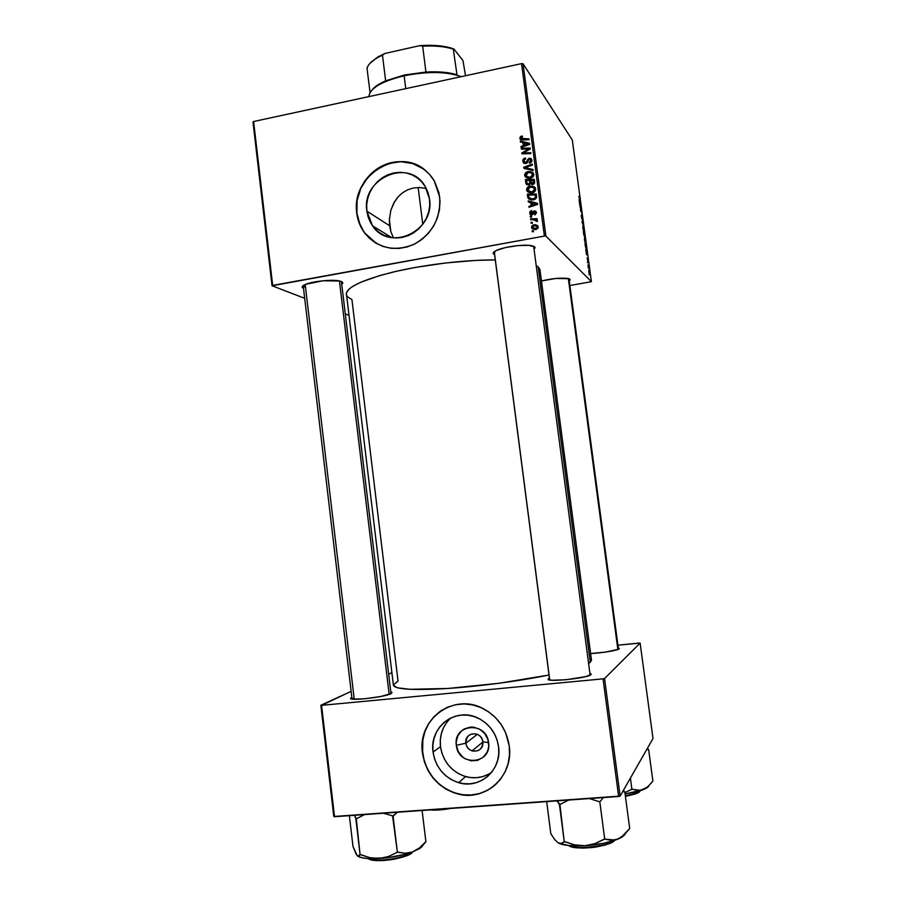 <?xml version="1.0" encoding="UTF-8"?>
<svg xmlns="http://www.w3.org/2000/svg" width="906" height="906" viewBox="0 0 906 906"><rect width="100%" height="100%" fill="white"/><g stroke="black" fill="none" stroke-linecap="round" stroke-linejoin="round"><path stroke-width="1.36" d="M393.011 236.851L390.848 231.608L393.011 236.851M389.614 225.753L390.848 231.608L389.365 219.592L390.826 210.362L394.461 201.845L398.028 196.919L402.434 192.853L407.609 189.818L413.351 187.995L419.376 187.508L425.469 188.346L419.376 187.508L413.351 187.995L407.609 189.818L402.434 192.853L398.028 196.919L393.714 203.182L390.826 210.362L389.365 219.592L389.614 225.753L366.862 211.143L389.614 225.753M429.523 199.048C435.073 231.245 389.444 252.23 372.536 225.821L366.862 211.143L366.692 204.767L367.711 198.403L369.897 192.299L373.147 186.681L377.36 181.766L382.366 177.723L387.983 174.733L393.997 172.899L400.169 172.299L406.284 172.967L412.094 174.869L417.372 177.938L421.913 182.072L425.548 187.1L428.119 192.831L429.523 199.048L429.716 205.503L428.674 211.947L426.454 218.12L423.136 223.793L418.844 228.742L413.759 232.763L408.074 235.719L402.015 237.485L395.82 238.006L389.716 237.259L383.951 235.277L378.742 232.151L374.28 228.006L370.724 222.978L368.221 217.293L366.862 211.143C361.132 178.176 409.263 157.361 425.186 186.5L429.523 199.048M423.668 169.094L412.887 163.59L400.882 161.687L388.674 163.51L377.338 168.901L367.802 177.372L360.871 188.176L357.123 200.419L356.873 213.069C357.802 220.475 360.407 227.089 364.688 232.933L376.341 243.397L369.444 238.278L364.133 232.174L360.124 225.05L356.873 213.069C350.531 175.945 398.9 145.753 425.899 170.86L425.899 170.849M439.682 196.953C440.894 218.312 432.196 234.178 413.589 244.529C394.008 252.117 377.655 248.221 364.518 232.842C360.248 226.998 357.644 220.373 356.704 212.967L356.477 204.541L357.836 196.138L360.713 188.063L365.005 180.634L370.565 174.122L377.179 168.788L384.597 164.813L392.547 162.367L400.724 161.562L408.821 162.423L416.522 164.926L423.532 168.98L429.569 174.439L434.393 181.098L438.946 192.763L440.01 201.211L439.444 209.818L437.27 218.233L433.566 226.126L428.493 233.204L422.23 239.173L415.05 243.805L407.224 246.93L399.07 248.437L390.882 248.267L383 246.443L375.707 243.035L369.286 238.176L363.974 232.072L358.493 221.098L356.704 212.967C354.257 193.352 366.217 172.525 384.438 164.881C402.615 157.123 424.325 163.918 434.212 180.804L439.682 196.953M548.662 678.617L549.421 678.164L548.277 679.183L548.719 679.659L552.014 680.247L566.012 679.749L585.536 676.646L591.052 674.585L589.931 673.339L591.052 674.585C587.847 678.401 543.136 682.739 548.515 678.73L549.58 679.375L548.662 678.617M618.288 647.96L619.308 648.809L618.288 647.96M390.814 692.003L391.822 692.32L391.12 693.6L392.06 692.512L390.814 692.003M341.517 281.573C343.091 282.321 343.159 283.216 341.721 284.257L342.513 282.253L339.784 281.019L323.046 280.758L305.741 284.303L302.581 286.115L302.151 286.964L303.51 288.346C301.438 287.417 301.743 286.262 304.439 284.88C310.928 281.392 332.864 279.059 339.988 281.075L341.517 281.573M493.747 254.224L494.427 253.284L493.747 254.224L493.453 252.525L496.329 250.498L505.593 247.542L517.858 245.594L528.821 245.345L534.676 246.862L534.042 249.241L535.095 247.689L534.676 246.862L531.924 245.764C524.348 243.907 502.524 246.942 495.741 250.792L495.741 250.792C493.249 252.128 492.581 253.272 493.747 254.224L494.608 254.699L493.747 254.224M568.968 278.708L555.786 278.459L541.448 280.985C552.343 278.402 561.256 277.576 568.198 278.504L569.931 279.218L569.274 280.939L570.191 279.829L568.968 278.708L618.47 649.296L619.308 648.809C618.085 650.361 601.369 653.124 590.61 653.532L605.401 652.093L618.47 649.296M304.575 287.021L304.325 284.926L304.575 287.021L303.216 285.583M591.493 660.202L588.628 663.441L590.282 662.297L538.141 266.919L536.205 265.617L538.141 266.919L590.282 662.297L591.493 660.18L539.987 269.92L538.141 266.919L539.557 268.606L539.557 272.31M393.397 685.23C394.869 689.296 412.23 690.417 445.48 688.617C477.575 686.601 519.217 681.131 549.013 675.015L498.878 683.294L448.096 688.447L409.931 689.319L397.292 687.767L393.397 685.219L346.341 293.068L349.127 289.003L351.97 286.84L360.486 282.332L379.874 275.526L396.511 271.256L415.322 267.44L445.684 262.966L475.763 260.407L495.288 259.909C465.401 259.796 424.688 264.586 394.008 271.845C362.298 279.807 346.386 287.315 346.262 294.393M465.899 743.169C466.884 754.562 484.631 753.124 482.807 741.754L488.594 742.637C492.071 764.392 458.164 767.042 456.33 745.332L465.899 743.169L477.337 734.313L465.899 743.169C466.273 735.797 469.999 732.807 477.054 734.188C480.293 735.638 482.219 738.163 482.807 741.754C482.502 748.945 478.9 751.98 472.003 750.87C468.561 749.489 466.533 746.918 465.899 743.169L456.33 745.332L456.228 742.025L457.87 735.751L461.72 730.723L464.314 728.922L470.305 727.11L473.498 727.156L479.636 729.171L484.687 733.452L487.87 739.353L488.708 745.966L488.175 749.228L487.043 752.286L483.158 757.325L477.632 760.327L471.324 760.836L465.208 758.775L462.502 756.872L458.345 751.686L456.33 745.332C452.83 723.803 486.579 720.802 488.594 742.637L482.807 741.754C481.777 730.327 464.065 731.867 465.899 743.169M450.814 717.971C442.819 725.57 439.376 735.128 440.486 746.657L433.057 752.082C429.048 727.065 455.831 706.646 478.119 718.141C489.636 724.064 496.454 733.566 498.572 746.669L498.776 753.464L497.711 760.111L495.401 766.34L491.935 771.912L487.462 776.601L482.151 780.236L476.205 782.671L469.874 783.826L463.396 783.645L457.009 782.15L450.973 779.409L445.514 775.525L440.837 770.644L437.111 764.958L434.484 758.696L433.057 752.082L432.853 745.366L433.917 738.82L436.182 732.66L439.569 727.144L443.963 722.467L449.183 718.809L455.05 716.318L461.335 715.094L467.802 715.185L474.2 716.578L480.282 719.251L485.809 723.09L490.565 727.96L494.382 733.656L497.077 739.976L498.572 746.669C502.207 769.658 479.886 789.568 458.617 782.659C444.223 777.676 435.695 767.495 433.057 752.082L440.486 746.657C443.091 761.753 451.448 771.719 465.571 776.578C474.971 779.058 483.634 777.654 491.562 772.376M441.969 710.111L441.958 710.123C427.53 720.157 421.075 734.438 422.604 752.943L422.456 753.045C417.077 719.477 453.555 692.377 483.215 708.651C497.847 716.612 506.522 729.024 509.217 745.876L509.512 754.902L508.085 763.724L505.016 771.991L500.418 779.375L494.472 785.593L487.417 790.394L479.534 793.611L471.131 795.117L462.547 794.868L454.099 792.875L446.114 789.217L438.9 784.064L432.728 777.597L427.813 770.077L424.348 761.787L422.128 748.605L422.706 739.806L424.903 731.369L428.651 723.611L433.815 716.839L440.191 711.289L447.553 707.201L455.627 704.709L464.099 703.928L472.649 704.902L480.961 707.597L488.696 711.912L495.571 717.688L501.29 724.721L505.639 732.728L509.217 745.876C513.962 775.887 485.322 802.104 457.451 793.871C437.745 787.563 426.092 773.962 422.456 753.045L422.604 752.943C426.228 773.849 437.892 787.45 457.575 793.758C472.581 797.167 485.673 793.724 496.839 783.407L496.839 783.407M588.9 269.954L589.602 274.224L588.9 269.954M569.885 285.537L591.403 281.675L545.899 236.104L523.056 63.782L572.298 140L591.403 281.675L545.899 236.104L544.404 236.081L521.55 63.635L253.612 121.517L272.683 285.39L544.404 236.081L272.038 285.775L253.001 122.095L253.612 121.517L253.001 122.095L272.038 285.775L304.688 298.312L272.038 285.775L272.683 285.39L253.612 121.517L521.55 63.635L544.404 236.081L545.899 236.104L523.056 63.782L521.55 63.635L523.056 63.782L572.298 140L591.403 281.675L569.885 285.537M348.776 315.243L345.288 313.906L348.776 315.243M532.207 192.763L529.58 192.729L527.349 191.472L526.613 189.218L527.813 187.157L532.082 186.047L535.163 187.587L535.401 190.702L532.207 192.763C534.427 192.4 535.593 191.132 535.706 188.98L534.042 186.636L530.01 186.172C527.858 186.579 526.737 187.825 526.624 189.909L527.666 191.053L527.711 190.045L527.666 191.053L526.624 189.909L526.873 190.747L532.207 192.763M530.848 202.502L528.323 201.868L528.187 200.883L537.485 203.306L537.632 204.428L529.036 207.281L528.911 206.364L531.256 205.617L530.848 202.502L531.256 205.617L528.911 206.364L529.036 207.281L537.632 204.428L537.485 203.306L528.187 200.883L528.323 201.868L531.879 203.601L530.848 202.502M519.829 138.29L520.452 136.557L522.309 136.036L522.547 136.919L520.871 137.735L521.392 138.89L528.957 138.811L529.07 139.728L520.791 139.671L519.829 138.29L522.547 139.932L529.07 139.728L528.957 138.811L520.927 138.425L522.547 136.919L522.309 136.036L521.505 136.115L522.162 136.942L521.505 136.115L519.829 138.29L520.893 139.626L519.829 138.29M525.786 163.544L524.234 163.374L522.966 161.823L522.943 159.852L524.325 158.369L525.446 158.018L525.673 158.901L523.928 160.215L524.936 162.627L526.307 162.265L528.979 158.267L531.063 158.55L531.924 160.441L531.448 162.163L529.512 163.273L529.297 162.389L530.893 160.521L530.225 159.207L529.013 159.263L527.383 162.65L525.786 163.544L529.432 159.094L530.871 160.362L529.297 162.389L529.512 163.273L531.901 160.192L529.251 158.199L525.582 162.65L523.883 161.166L524.427 159.388L525.673 158.901L525.446 158.018C523.577 158.357 522.717 159.456 522.853 161.302L523.917 162.559L523.928 161.404L523.917 162.559L522.853 161.302L523.113 162.231L525.786 163.544M533.147 170.498L523.906 168.38L523.747 167.214L532.309 164.167L532.434 165.085L525.095 167.701L533.011 169.513L533.147 170.498L533.011 169.513L525.095 167.701L532.434 165.085L532.309 164.167L523.747 167.214L523.906 168.38L533.147 170.498M530.282 178.176L527.654 178.154L525.423 176.908L524.699 174.654L526.171 172.389L530.157 171.472L533.238 173.012L533.475 176.115L530.282 178.176C532.501 177.803 533.668 176.545 533.781 174.394L532.116 172.049L528.085 171.608C525.933 172.015 524.812 173.261 524.71 175.345L525.752 176.545L525.808 175.515L525.752 176.545L524.71 175.345L524.948 176.172L530.282 178.176M533.532 231.71L532.252 231.721L532.139 230.815L533.408 230.77L533.532 231.71L533.408 230.77L532.139 230.815L532.252 231.721L533.532 231.71M528.9 185.096L526.193 184.065L525.389 179.592L534.325 179.388L534.665 182.718L533.974 183.963L532.162 184.53L530.52 183.669L528.9 185.096L530.52 183.669L532.807 184.462L534.631 182.876L534.325 179.388L525.389 179.592L525.842 183.103L526.896 184.269L526.431 180.781L525.389 179.592L526.59 180.77L526.896 184.269L526.046 183.793L528.9 185.096M522.943 142.582L520.429 141.982L520.293 141.008L529.546 143.307L529.693 144.416L521.131 147.361L521.018 146.444L523.351 145.673L522.943 142.582L523.351 145.673L521.018 146.444L521.131 147.361L529.693 144.416L529.546 143.307L520.293 141.008L520.429 141.982L522.943 142.582L523.996 143.907L522.943 142.582M526.816 149.048L521.38 149.173L521.256 148.256L530.169 148.018L530.293 148.969L523.226 152.944L530.791 152.684L530.916 153.612L521.992 153.861L521.867 152.91L528.923 148.924L526.816 149.048L528.923 148.924L521.867 152.91L521.992 153.861L530.916 153.612L530.791 152.684L523.226 152.944L530.293 148.969L530.169 148.018L521.256 148.256L521.38 149.173L526.816 149.048M529.693 213.125L530.044 211.415L531.675 210.52L531.913 211.415L530.474 212.661L531.188 214.02L533.974 210.939L535.695 211.155L536.363 212.434L535.095 214.767L534.461 213.986L535.559 212.536L534.733 211.721L532.694 214.518L531.029 214.915L529.693 213.125L531.811 214.937L534.551 211.744L535.559 212.536L534.699 214.869L536.363 212.434L534.291 210.849L531.629 214.043L530.486 213.023L531.913 211.415L531.675 210.52L529.693 213.125L530.723 214.19L529.693 213.125M528.039 198.131L527.303 194.167L536.25 193.986L536.522 197.587L534.914 199.399L531.109 199.966L528.039 198.131L533.362 199.909L536.579 197.315L536.25 193.986L527.303 194.167L527.643 196.761L528.685 197.882L528.345 195.288L527.303 194.167L528.504 195.288L528.685 197.882L527.643 196.761L529.081 199.241L528.039 198.131M535.888 229.535L532.128 228.606L531.55 226.93L532.49 225.288L535.22 224.654L537.722 225.662L538.187 227.882L536.125 229.49L538.062 226.16L533.827 224.756L531.573 227.406L535.888 229.535M532.422 223.238L531.143 223.261L531.018 222.344L532.298 222.31L532.422 223.238L532.298 222.31L531.018 222.344L531.143 223.261L532.422 223.238M533.283 219.728L530.678 219.739L530.554 218.81L537.077 218.708L537.19 219.637L535.842 219.648L537.235 220.396L537.326 221.54L535.695 220.079L533.283 219.728L537.326 221.54L537.405 220.634L535.842 219.648L537.19 219.637L537.077 218.708L530.554 218.81L530.678 219.739L533.283 219.728M531.607 217.066L530.327 217.089L530.203 216.183L531.482 216.138L531.607 217.066L531.482 216.138L530.203 216.183L530.327 217.089L531.607 217.066M587.575 262.763L587.473 262.015L587.575 262.763M588.266 267.882L588.164 267.123L588.266 267.882M584.517 240.215L585.797 244.269L585.265 239.614L584.54 238.255L584.517 240.215L585.876 244.178L585.355 239.931L584.472 238.346L584.517 240.215M585.876 250.158L586.476 254.643L587.518 254.948L585.763 249.343L586.476 254.643L587.518 254.948L585.876 250.158M583.781 234.609L585.05 237.904L584.732 234.348L583.385 231.71L585.095 237.848L584.732 234.348L583.385 231.71L583.781 234.609M582.139 222.412L583.747 227.032L582.252 222.264L583.147 222.582L583.045 221.823L582.003 221.449L583.747 227.032L582.252 222.264L583.147 222.582L583.045 221.823L582.003 221.449L582.139 222.412M578.821 196.308L580.338 201.71L578.821 196.308M579.987 206.5L581.879 213.137L580.621 210.067L581.256 208.527L579.885 205.741L581.142 208.822L580.508 210.385L581.879 213.137L580.621 210.067L581.256 208.527L579.987 206.5M579.183 200.532L579.783 204.994L580.859 205.571L579.081 199.716L579.783 204.994L580.859 205.571L579.183 200.532M581.324 216.511L582.037 219.275L582.207 217.055L582.626 220.317L582.184 216.466L581.867 218.459L581.222 215.605L582.569 220.271L582.037 216.172L581.935 218.459L581.426 214.79L581.324 216.511M582.898 228.153L584.177 232.242L583.645 227.599L582.909 226.206L582.875 228.006L584.257 232.151L583.736 227.927L582.852 226.296L582.898 228.153M587.156 257.961L588.073 262.31L587.156 257.961M585.299 245.934L586.59 250.226L586.352 246.353L585.016 243.782L586.454 250.135L586.352 246.353L585.016 243.782L585.299 245.934M587.869 264.96L589.025 268.278L587.869 264.96M589.206 274.88L589.104 274.122L589.206 274.88M639.194 643.056L617.926 645.185L640.134 643.079L653 738.526L620.134 796.08L604.551 678.537L640.134 643.079L604.551 678.537L603.056 678.854L321.562 705.344L334.529 816.725L618.639 796.487L603.056 678.854L321.562 705.344L351.132 691.369L320.849 705.253L321.562 705.344L334.529 816.725L333.782 816.499L320.849 705.253L333.782 816.499L620.134 796.08L618.639 796.487L603.056 678.854L604.551 678.537L620.134 796.08L653 738.526L640.134 643.079L639.194 643.056M388.663 674.155L391.879 672.682L388.663 674.155M351.834 697.371L350.735 698.458L352.717 699.138L364.665 698.798L380.724 696.488L391.12 693.6C384.699 697.337 346.126 701.482 350.939 697.948L351.834 697.371M346.375 294.926L347.338 296.647L351.936 299.626L398.04 681.052L393.397 684.891M591.425 659.908L590.553 658.911M440.327 711.21L433.951 716.748L428.798 723.52L425.05 731.267L422.842 739.704L422.604 752.943L424.495 761.686L427.96 769.964L432.864 777.484L439.048 783.95L446.25 789.103L454.234 792.75L462.672 794.743L471.267 794.992L479.659 793.486L487.53 790.281L494.585 785.468M446.885 722.229L443.555 727.643L441.335 733.667L440.293 740.089L440.486 746.657L441.901 753.135L444.484 759.273L448.13 764.834L452.728 769.602L458.074 773.407L463.997 776.08L470.259 777.541L476.613 777.699L482.819 776.567L488.651 774.177M352.287 699.024L353.215 698.447M494.778 252.797L494.28 251.698L494.778 252.797M528.957 199.116L528.685 197.882L529.002 199.082M426.352 188.584L425.469 188.346M580.497 209.479L581.358 209.32L580.497 209.479M580.44 209.83L581.04 209.716L580.44 209.83M579.829 202.457L580.655 204.835L579.806 204.994L580.655 204.835L579.749 204.756L580.372 204.643L579.727 204.575L579.829 202.457L580.655 204.835L579.829 202.457M582.082 222.004L583.045 221.823L582.082 222.004M584.087 230.305L583.657 231.449L582.932 228.391L583.17 227.032L583.724 228.403L584.098 231.415L583.294 227.213L584.087 230.283M584.268 233.986L584.891 237.123L584.268 233.986M583.645 232.785L584.37 236.421L583.645 232.785M586.51 251.981L587.315 254.246L586.442 254.393L587.315 254.246L586.42 254.224L587.043 254.11L586.409 254.11L586.51 251.981L587.315 254.246L586.51 251.981M585.276 244.846L586.488 249.456L585.276 244.846M585.706 242.298L585.276 243.488L584.63 239.071L585.684 242.095L585.661 243.499L585.117 242.468L584.676 239.014L585.706 242.298M588.798 269.818L589.704 274.156L588.798 269.818M589.568 272.785L589.194 273.465L588.719 271.404L589.557 273.442L588.991 270.679L589.568 272.763M533.068 231.71L532.139 230.815L533.068 231.71M529.806 180.702L530.644 180.679L529.806 180.702M533.634 180.611L534.483 180.588L533.634 180.611M530.599 181.608L530.848 183.533L529.568 180.419L530.599 181.608M527.677 184.031L528.538 185.096M534.415 181.517L534.608 182.978L533.396 180.328L534.415 181.517M532.196 184.246L530.61 180.396L533.396 180.328L532.649 183.556L531.358 183.295L532.32 184.405M533.6 181.891L534.585 183.035L533.396 180.328L530.61 180.396L531.12 183.001L533.317 184.326L532.649 183.556L533.6 181.891M526.545 180.487L529.568 180.419L530.848 183.533L529.817 182.355L528.798 184.178L529.455 184.926L527.02 183.295L526.545 180.487L526.998 183.25L528.538 184.212L529.795 183.386L529.568 180.419L526.545 180.487M528.787 172.423L528.085 171.608L528.787 172.423M533.453 173.465L531.097 172.684L533.136 173.273L532.116 172.049L533.532 173.522M526.035 177.463L525.752 176.545L526.035 177.463M528.56 178.289L526.737 176.715M528.255 178.176L527.609 177.791M528.164 172.525L531.539 172.899L533.668 175.651L532.751 174.564L530.259 177.248L530.927 178.029L525.888 175.753L528.164 172.525L525.786 174.428L526.896 176.817L530.259 177.248L532.626 175.549L531.539 172.899L528.164 172.525M524.823 168.584L523.747 167.214L525.514 168.199L524.823 168.584M526.103 168.878L525.095 167.701L526.103 168.878M527.994 169.32L526.964 168.097L527.994 169.32M524.608 162.468L525.446 163.567M526.227 163.431L525.582 162.65L526.227 163.431M526.964 163.046L526.307 162.265L526.964 163.046M527.813 161.812L526.998 160.826L527.813 161.812M528.277 160.566L527.485 159.603L528.277 160.566M529.999 159.105L529.251 158.199L529.999 159.105M530.497 159.433L531.777 159.626L530.497 159.433M529.953 163.182L529.297 162.389L529.953 163.182M530.135 163.125L529.5 162.355L530.135 163.125M531.799 161.495L530.871 160.362L531.799 161.495M524.087 163.306L523.917 162.559L524.087 163.306M521.21 138.777L522.082 139.932M523.351 139.909L522.637 139.003L523.351 139.909M520.905 139.717L521.007 138.573L520.905 139.717M521.233 142.174L520.293 141.008L521.233 142.174M523.09 142.763L524.042 143.001L523.09 142.763M528.866 144.213L529.693 144.416L528.866 144.213M521.618 147.191L521.018 146.444L521.618 147.191M523.928 146.398L523.351 145.673L523.928 146.398M524.302 146.274L523.996 143.907L524.302 146.274M524.03 142.876L529.172 144.598L528.651 143.929L526.499 144.598L527.077 145.322L526.499 144.598L524.348 145.345L524.914 146.059L524.03 142.876L524.348 145.345L528.651 143.929L524.03 142.876M521.992 149.162L521.256 148.256L521.992 149.162M523.928 153.805L523.226 152.944L523.928 153.805M526.307 153.737L525.559 152.82L526.307 153.737M522.637 153.839L521.867 152.91L522.637 153.839M527.201 150.792L526.635 150.09L527.201 150.792M529.387 149.501L528.923 148.924L529.387 149.501M531.086 213.986L531.856 214.858M532.332 214.767L531.629 214.043L532.332 214.767M532.796 214.405L532.15 213.748L532.796 214.405M533.317 213.465L532.637 212.763L533.317 213.465M535.253 211.936L534.291 210.849L536.261 211.981L535.299 211.925M535.174 214.722L534.461 213.986L535.174 214.722M536.329 213.352L535.559 212.536L536.329 213.352M530.882 214.869L530.69 213.635M530.803 214.631L530.69 213.748M529.24 202.095L528.187 200.883L529.229 201.981L537.598 204.178L529.24 202.095M529.602 207.089L528.911 206.364L529.602 207.089M531.924 206.319L531.256 205.617L531.924 206.319M532.218 206.217L531.879 203.601L532.218 206.217M531.935 202.808L537.19 204.575L536.59 203.929L534.427 204.563L535.084 205.277L534.427 204.563L532.264 205.3L532.921 205.99L531.935 202.808L532.264 205.3L536.59 203.929L531.935 202.808M535.525 195.152L536.409 195.13L535.525 195.152M536.341 196.058L536.511 197.383L535.333 194.926L536.341 196.058M529.863 198.561L531.788 200.033L530.338 199.218M528.47 195.062L535.333 194.926L536.239 198.244L535.503 197.44L533.294 198.992L533.996 199.762L528.979 197.61L528.47 195.062L528.798 197.123L530.622 198.89L533.974 198.81L535.457 197.61L535.333 194.926L528.47 195.062M530.735 186.987L530.01 186.172L530.735 186.987M535.367 187.984L532.841 187.191L535.061 187.791L534.042 186.636L535.423 188.018M527.994 192.061L527.666 191.053L527.994 192.061M534.687 188.765L535.287 189.32M528.73 191.336L530.474 192.808M530.18 192.695L529.523 192.31M530.089 187.089L533.464 187.474L535.616 190.203L534.676 189.15L532.184 191.834L532.875 192.604L527.813 190.328L530.089 187.089L527.711 188.992L528.821 191.393L532.184 191.834L534.563 190.135L533.691 187.621L530.089 187.089M534.642 225.583L533.827 224.756L534.642 225.583M535.865 225.662L538.051 226.149L535.865 225.662M532.841 229.173L532.592 228.414L532.841 229.173M533.181 228.312L536.533 229.377L535.763 228.618L537.473 227.021L538.221 227.768L537.156 226.33L535.061 225.571L532.705 226.285L532.366 227.27L534.042 225.651L537.36 226.647L535.763 228.618L532.366 227.27L535.208 229.626L534.098 229.252M531.924 223.25L531.018 222.344L531.924 223.25M531.471 219.739L530.554 218.81L531.471 219.739M534.676 219.796L535.967 219.784L534.676 219.796M536.85 220.69L535.842 219.648L536.85 220.69M537.032 221.483L536.42 220.86L537.032 221.483M531.097 217.078L530.203 216.183L531.097 217.078M624.143 835.343L620.633 837.835L614.834 840.032L604.71 839.092L599.795 801.663L604.71 839.092L595.061 843.599L585.095 845.717L574.755 844.868L564.234 841.651L559.919 804.471L557.009 800.87L559.444 804.505L564.234 841.651L561.312 843.429L558.096 842.84L568.436 845.513L585.095 845.717C598.47 844.754 609.455 842.535 618.051 839.058L611.561 840.27L604.223 839.126L595.061 843.599L585.095 845.717L603.373 843.339L614.981 840.247L621.188 837.303L629.704 828.548L624.846 791.98L622.773 791.459L624.846 791.98L629.704 828.548L624.109 834.913L618.051 839.058C621.878 837.404 624.2 835.762 625.038 834.12M614.245 840.496C614.087 844.743 574.993 850.598 568.809 845.558C576.012 849.953 608.334 846.363 614.245 840.496M568.617 845.536C571.629 848.061 580.372 848.628 594.834 847.223C607.235 844.845 613.77 842.58 614.438 840.428M600.1 801.538L603.407 797.574L600.1 801.538M624.664 791.901L623.475 790.213L624.664 791.901M546.68 801.606L550.803 833.667L546.68 801.606M558.096 842.84L554.563 839.375L550.803 833.667L554.563 839.375L558.096 842.84C562.92 845.434 571.924 846.397 585.095 845.717L574.755 844.868L564.721 841.617L561.312 843.429L558.096 842.84M559.919 804.471L568.764 800.032L559.919 804.471M589.364 798.571L599.308 801.697L589.364 798.571M613.577 841.323L605.389 845.015L592.275 847.54L583.045 848.118L572.094 847.076M590.134 675.151L533.657 246.262M549.738 679.976L494.291 251.687M389.161 694.392L339.433 280.951L389.161 694.392M354.246 699.251L305.197 284.529M356.556 854.539L357.938 856.193L360.067 854.562L356.318 818.82L354.484 815.298L355.877 818.854L360.067 854.562L369.739 857.665L379.263 858.514C391.675 857.62 402.728 855.457 412.411 852.025L405.073 853.259L397.734 852.07L388.47 856.51L379.263 858.514C368.119 859.103 360.894 858.276 357.61 856.011L361.981 857.767L367.768 858.56L388.006 857.665L405.209 854.301L412.411 852.025L420.033 848.344L425.899 841.776L422.105 810.485L425.899 841.776L419.376 847.971L412.411 852.025L421.562 847.133L425.605 841.889L419.376 847.971L412.411 852.025L405.073 853.259L397.383 852.206L393.079 816.238L397.281 812.252L392.626 816.261L397.383 852.206L388.47 856.51L379.263 858.514L369.739 857.665L360.509 854.528L358.708 856.17L357.077 855.513L353 846.51L349.376 815.66L353 846.51L356.137 854.132M368.3 858.594C374.506 862.784 407.428 857.88 412.57 852.014C411.426 853.826 405.526 855.989 394.869 858.492C381.698 860.598 372.842 860.632 368.3 858.594C371.052 860.972 379.297 861.244 393 859.42C404.461 856.929 410.78 854.72 411.947 852.806L410.237 854.064M424.982 842.807L425.684 841.855L424.982 842.807M356.318 818.82L364.495 814.585L356.318 818.82M383.487 813.237L393.43 816.113L383.487 813.237M407.745 855.332L392.196 859.556L383.295 860.564L372.434 860.213M370.078 859.613L368.515 858.809M411.947 852.806L412.672 851.923M356.511 853.984L356.964 855.377M568.322 278.527L617.869 649.523L568.322 278.527M648.99 785.57C648.628 786.884 646.658 788.254 643.101 789.67C638.526 791.425 632.524 792.852 625.106 793.962L643.101 789.67L648.198 786.34L652.886 781.108L648.662 749.692L647.201 748.684L648.458 749.715L646.907 749.194L648.662 749.692L647.439 748.265L648.662 749.692L652.886 781.108L648.198 786.34L643.101 789.67L637.654 790.462L632.15 789.126L624.936 792.637L631.89 789.217L630.406 778.084L631.89 789.217L640.406 790.383L648.164 786.85M640.463 790.598L635.083 793.996L625.423 796.34C635.219 794.279 640.032 792.546 639.885 791.119L640.463 790.598M625.355 795.808C633.554 794.381 638.537 792.659 640.304 790.644C640.021 792.116 635.038 793.837 625.355 795.808M433.6 809.67L444.925 808.854L433.6 809.67M450.475 808.458L439.285 809.975L429.84 809.93C435.571 810.462 442.445 809.964 450.475 808.458M370.769 62.423L378.074 56.829L385.095 53.42L382.457 55.153C373.487 59.298 368.346 63.669 367.032 68.256C367.995 64.745 371.347 61.291 377.1 57.893L382.457 55.153L385.65 80.849L379.444 83.941L371.958 89.988C374.529 86.761 379.093 83.714 385.65 80.849L404.348 75.017L385.65 80.849L382.457 55.153L385.095 53.42L419.705 45.662L422.66 46.161L425.945 72.038L404.348 75.017L425.945 72.038C438.345 71.37 448.561 72.242 456.567 74.654L455.503 74.337C447.587 72.163 437.734 71.393 425.945 72.038L422.66 46.161C433.94 45.583 443.487 46.365 451.29 48.516L453.906 48.981L462.977 60.589L465.525 75.742L462.977 60.589L453.906 48.981L450.327 47.803C441.992 45.515 431.788 44.813 419.705 45.662L438.923 45.753L447.122 47.01L453.283 49.128C445.265 46.534 435.061 45.538 422.66 46.161L419.705 45.662L385.095 53.42L377.87 56.953L370.124 63.182M379.444 83.941L378.663 84.904C385.175 81.166 393.668 78.12 404.144 75.787L404.348 75.017L404.144 75.787C381.449 81.359 369.705 88.301 368.912 96.614M422.774 224.28L418.164 187.497L422.774 224.28M405.752 88.652L404.144 75.787L405.752 88.652M457.054 75.232L453.283 49.128L457.054 75.232M461.131 76.693C446.952 71.472 427.949 71.166 404.144 75.787C424.574 71.687 442.026 71.449 456.499 75.073L461.131 76.693M367.032 68.256L370.033 92.514L367.032 68.256M391.732 237.644L372.536 225.821M590.123 674.811L590.961 673.679M618.47 649.274L619.251 648.232M390.984 693.441L391.822 692.32M482.841 742.071L472.003 750.87M465.571 776.578L458.617 782.659M352.004 698.809L350.939 697.948M549.614 679.625L548.515 678.73M526.046 183.793L526.896 184.745M524.948 176.172L525.99 177.372M532.592 173.997L533.611 175.209M530.712 159.762L531.743 161.03M523.113 162.231L523.928 163.205M519.976 138.856L520.474 139.479M535.469 212.219L536.363 213.17M529.919 213.963L530.735 214.801M527.983 198.006L529.025 199.127M526.873 190.747L527.915 191.891M534.517 188.573L535.537 189.728M531.765 228.052L532.785 229.048M537.36 226.647L538.266 227.553M536.363 220.656L537.201 221.517M549.659 679.953L494.257 252.004M303.216 285.809L352.038 699.036M341.392 281.517L391.007 693.668M456.499 75.073L455.503 74.337M451.29 48.516L450.327 47.803M377.1 57.893L377.87 56.953"/></g></svg>
